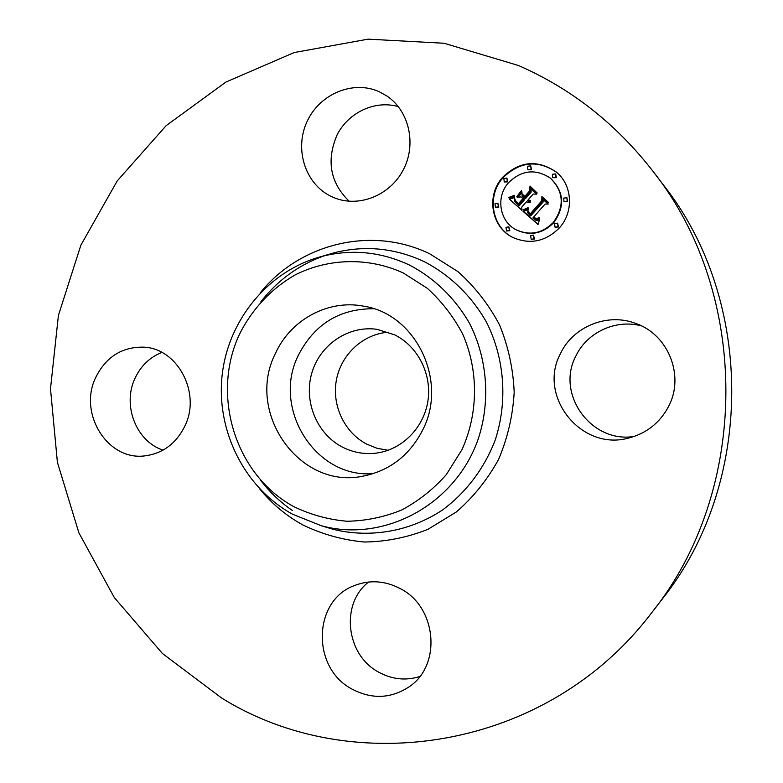<?xml version="1.0" encoding="UTF-8"?>
<svg xmlns="http://www.w3.org/2000/svg" width="783" height="783" viewBox="0 0 783 783"><rect width="100%" height="100%" fill="white"/><g stroke="black" fill="none" stroke-linecap="round" stroke-linejoin="round"><path stroke-width="1.17" d="M373.188 473.646C315.128 478.491 271.584 408.06 298.323 355.345C314.335 324.182 339.47 308.639 373.726 308.737M394.671 334.85C417.926 346.36 432.079 374.323 427.9 401.072C423.828 427.841 402.051 449.687 376.623 453.063C364.467 454.6 352.947 452.545 342.054 446.907C316.606 433.586 303.461 401.043 311.869 372.845C320.051 344.579 348.601 325.219 377.024 329.34L394.671 334.85M388.094 450.284L377.073 448.297L366.669 444.118C344.226 432.402 331.512 405.026 336.475 379.608C341.329 354.17 363.302 333.92 388.476 332.198M653.325 171.731L663.465 185.033C755.008 300.809 754.411 484.031 662.124 599.21L651.906 612.453C547.19 751.054 352.644 779.702 221.579 697.986L162.453 653.531L114.318 597.576L78.897 532.871L57.394 462.283L50.494 388.808L58.412 315.422L80.884 245.148L117.205 180.942L166.123 125.672L225.905 82.068L294.183 52.549L368.079 39.15L444.108 43.261L518.395 65.488C571.365 88.567 616.338 123.988 653.325 171.731C750.623 294.672 749.987 490.138 651.906 612.453M634.23 436.434C591.057 443.609 555.529 393.771 575.896 355.991C586.976 332.374 615.81 318.887 641.453 325.894M419.757 676.551C405.663 680.897 391.96 679.419 378.639 672.137C345.88 654.891 340.243 603.713 368.607 582.023M163.07 450.127C136.232 441.475 122.168 405.291 134.921 378.492C140.725 365.994 149.71 357.302 161.856 352.428M349.208 201.27C330.152 182.723 326.129 160.554 337.14 134.764C348.601 112.282 375.253 99.832 398.351 106.664M275.313 353.701C290.366 319.797 328.185 299.057 363.938 306.231C415.704 314.052 448.111 380.616 422.869 429.652C409.901 455.07 390.071 470.544 363.39 476.084C299.615 490.119 245.275 412.572 275.313 353.701M379.315 91.768L387.017 96.094C409.323 111.088 416.732 144.512 403.235 169.95C389.993 195.515 358.888 207.818 334.351 197.815L331.385 196.513C305.458 184.338 294.163 149.641 306.877 121.962C319.219 94.117 352.976 79.7 379.315 91.768M95.604 377.69C105.822 357.058 121.737 346.879 143.338 347.143C177.379 348.004 201.339 392.743 184.945 425.903C176.204 443.579 162.786 453.582 144.679 455.892C107.516 460.835 78.183 413.336 95.604 377.69M351.88 689.02C311.262 667.791 312.818 600.678 354.308 585.615C369.635 579.655 384.952 580.643 400.24 588.601C436.797 606.805 442.052 665.374 408.941 686.936C390.688 698.759 371.671 699.454 351.88 689.02M560.432 353.691C572.999 326.56 607.53 312.407 635.904 323.506C668.32 334.605 684.812 375.83 668.653 406.299C659.903 422.859 646.494 433.469 628.416 438.118C580.947 451.214 537.441 396.12 560.432 353.691M502.578 177.369C519.452 161.092 537.324 159.301 556.194 171.986C572.51 184.896 574.056 212.007 559.375 227.882C545.594 241.614 530.13 244.825 512.982 237.523C491.293 227.403 485.842 195.623 502.578 177.369M508.549 182.674C521.566 170.068 535.455 168.511 550.214 178.015C563.76 191.473 564.788 206.301 553.287 222.47C542.188 233.5 529.797 235.937 516.105 229.771C499.466 221.511 495.531 196.846 508.549 182.674M523.298 211.244L528.271 209.022L527.566 212.575L530.208 215.668L542.707 201.73L542.482 199.009L548.178 204.069L545.095 204.04L533.752 216.96L536.277 218.77L539.164 217.576L539.203 218.134L536.649 219.309L533.595 217.41L532.9 217.928L536.404 220.424L539.751 218.858L538.019 224.486L523.044 211.351L528.163 209.638M523.357 209.746L528.085 207.661L524.326 209.981L522.975 209.834L528.3 208.063M528.143 211.067L530.277 213.847L541.738 200.81L541.905 196.602L548.286 202.259L548.266 202.866L542.286 197.561L542.208 201.035L530.336 214.562L528.202 212.389L528.143 211.067M509.097 198.902L514.509 196.827L514.323 201.045L518.708 205.567L524.003 199.499L523.25 198.833L518.571 204.177L515.018 200.712L514.588 198.285L515.586 200.83L518.571 203.551L522.936 198.559L521.077 196.895L517.181 197.326L521.928 191.894L522.124 195.887L524.953 198.412L530.678 191.864L530.571 188.772L536.668 194.174L533.164 194.067L528.271 199.655L530.6 200.879L527.967 200.008L527.429 200.614L530.551 202.053L528.515 202.562L526.479 201.711L521.693 207.172L521.909 210.333L509.097 198.902L511.935 198.569L514.333 197.453L513.854 197.169M509.567 197.15L514.519 195.3L512.062 197.013L508.852 197.277L513.305 196.494M521.566 190.465L516.829 196.543L521.566 190.465M524.845 196.376L529.7 190.817L529.993 186.041L537.187 193.049L530.385 187.01L530.15 190.935L524.845 197.003L522.31 194.115L525.187 196.602M505.975 227.383L508.793 226.816L509.381 230.447L506.581 231.014L505.975 227.383M503.86 178.504L506.904 178.044L507.267 181.539L504.242 181.999L503.86 178.504M494.964 203.746L497.861 203.228L498.36 206.79L495.482 207.329L494.964 203.746M552.436 174.286L555.715 173.953L555.91 177.349L552.671 177.702L552.436 174.286M527.595 166.241L530.786 165.869L531.031 169.275L527.859 169.676L527.595 166.241M558.073 226.727L555.049 227.207L554.589 223.635L557.643 223.165L558.073 226.727M534.055 238.776L531.207 239.334L530.61 235.693L533.487 235.145L534.055 238.776M567.186 201.202L563.995 201.593L563.701 198.119L566.921 197.747L567.186 201.202M527.018 202.063L526.479 201.711M529.983 201.808L528.271 201.329M528.672 199.959L530.6 200.693M524.953 198.412L525.403 198.706L531.119 192.168L531.011 189.163M517.974 197.238L521.967 192.667M523.347 198.892L521.077 196.895M518.199 203.874L515.067 200.047M518.708 205.567L519.158 205.851L524.453 199.792L523.25 198.833M521.899 210.196L509.567 199.195M538.048 224.388L523.749 211.518M539.154 219.426L537.637 220.698L535.269 219.984M535.503 218.937L533.595 217.41M535.601 218.477L538.166 218.888M530.208 215.668L530.649 215.932L543.128 202.024L542.913 199.391M509.332 197.639L510.036 197.453M530.394 214.503L528.398 211.694M548.266 202.787L542.286 197.561M541.738 200.81L542.257 198.774M542.306 197.58L542.325 196.973M530.277 213.847L530.717 214.121L534.76 209.521M524.894 196.944L522.77 194.527M537.187 192.97L530.385 187.01M530.394 187.02L530.434 186.432M556.4 172.152C537.578 159.673 519.795 161.513 503.058 177.692C486.419 195.838 491.734 227.422 513.217 237.641M516.105 229.771L516.565 230.016C530.238 236.172 542.609 233.745 553.698 222.734C565.179 206.585 564.151 191.786 550.625 178.338L550.214 178.015M506.581 231.014L509.85 230.691L508.793 226.816M504.242 181.999L507.736 181.852L506.904 178.044M495.482 207.329L498.84 207.074L497.861 203.228M552.671 177.702L556.322 177.672L555.715 173.953M527.859 169.676L531.471 169.617L530.786 165.869M555.049 227.207L558.475 226.982L557.643 223.165M531.207 239.334L534.486 239.011L533.487 235.145M563.995 201.593L567.577 201.495L566.921 197.747M322.126 256.335C268.872 270.262 228.391 319.376 222.166 374.949C215.922 430.533 244.286 487.76 292.568 514.225L321.255 525.716C383.895 543.02 455.657 504.859 478.384 438.519C490.579 400.945 487.437 359.064 469.869 323.996C455.432 298.47 434.418 278.063 409.352 264.997C380.959 251.764 351.88 248.877 322.126 256.335L334.282 252.752C364.907 245.069 394.857 248.015 424.122 261.591C449.951 274.999 471.611 295.945 486.488 322.185C504.614 358.213 507.844 401.268 495.277 439.88C484.442 468.273 466.081 492.566 442.434 510.036C409.842 531.608 370.134 538.361 333.392 529.377L321.255 525.716L292.725 514.294M260.122 293.008C299.576 243.513 371.915 225.416 429.955 253.946L458.055 271.691C474.899 286.784 488.729 304.528 499.554 324.925C508.314 346.429 513.188 368.881 514.186 392.273C512.855 415.656 507.648 438.03 498.585 459.396C487.466 479.627 473.382 497.156 456.323 511.984L427.978 529.298C407.424 537.481 386.264 541.719 364.486 542.022C342.866 540.045 322.302 534.349 302.796 524.923C286.059 515.684 271.623 503.596 259.486 488.641M292.47 510.555C280.177 502.118 269.479 491.92 260.377 479.979M260.954 301.67C277.691 280.197 298.744 264.918 324.113 255.835M403.245 272.944L427.293 288.301C441.69 301.328 453.504 316.616 462.743 334.175C478.707 370.643 478.393 413.532 461.911 449.745L446.31 474.625C433.342 489.277 418.425 501.091 401.542 510.066C383.934 517.181 365.769 520.91 347.055 521.253C328.469 519.628 310.753 514.774 293.928 506.699C235.663 475.252 210.94 396.129 239.109 335.065C251.666 309.53 271.231 288.526 295.573 274.696C328.958 258.067 368.617 257.127 403.245 272.944"/></g></svg>
